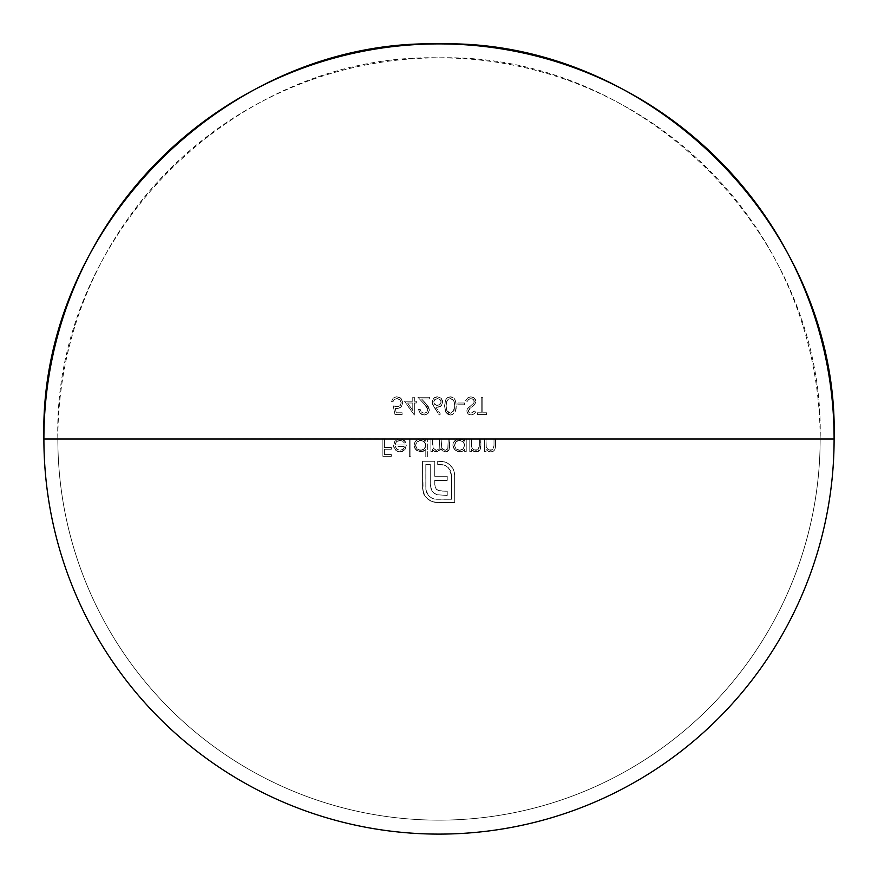 <?xml version="1.0" encoding="UTF-8"?>
<svg xmlns="http://www.w3.org/2000/svg" width="878" height="878" viewBox="0 0 878 878"><rect width="100%" height="100%" fill="white"/><g stroke="black" fill="none" stroke-linecap="round" stroke-linejoin="round"><path stroke-width="0.66" stroke-dasharray="4.39 3.29" d="M454.475 445.848L455.967 441.788L459.051 440.361L463.189 441.744L464.649 444.806L463.189 448.91L460.061 450.315L455.967 448.91L454.442 445.355L455.967 448.91L459.567 450.337L455.967 448.91L457.625 449.975L459.567 450.337L463.189 448.899L464.671 445.311L463.178 441.733L464.671 445.311L463.189 448.91L460.072 450.315L462.53 449.448L464.308 447.264L464.583 444.312L463.178 441.733L459.556 440.339L455.967 441.788L459.556 440.339L463.189 441.744L460.401 440.394L457.614 440.712L455.967 441.788L454.442 445.355L455.331 442.556L454.475 445.848M463.167 439.823L457.734 439L454.958 440.569L453.213 443.258L453.015 446.672L454.87 449.997L459.545 451.896L462.443 451.27L464.671 449.327L464.671 451.665L466.229 451.665L466.229 439L464.671 439L464.671 441.195L463.167 439.823L464.671 441.195L464.671 439L820.151 439C825.408 235.326 642.674 52.592 439 57.849C235.326 52.592 52.592 235.326 57.849 439A381.151 381.151 0 0 0 439 820.151A381.151 381.151 0 0 0 820.151 439L495.565 439L495.181 448.856L493.831 450.853L490.824 451.896L488.102 451.237L486.006 449.382L486.006 451.665L484.447 451.665L484.447 439L480.892 439L480.76 447.736L480.025 449.876L478.356 451.38L474.757 451.731L471.343 449.382L471.343 451.665L469.785 451.665L469.785 439L466.229 439L466.229 451.665L464.671 451.665L464.671 449.327L461.027 451.742L457.01 451.413L453.388 447.89L452.916 444.828L453.641 442.271L457.734 439L464.671 439L461.301 439L463.167 439.812M422.077 438.923L457.734 439L449.777 439L449.437 448.998L447.517 451.402L445.486 451.896L442.742 451.029L440.844 448.834L438.155 451.687L434.819 451.522L432.448 449.47L432.448 451.665L430.889 451.665L430.889 439L427.334 439L427.334 456.779L425.775 456.779L425.775 449.218L423.547 451.204L419.355 451.775L415.974 449.997L414.12 446.65L414.328 443.247L416.062 440.569L418.839 439L422.406 439L410.882 439L418.839 439L415.338 441.371L413.999 445.365L415.974 449.997L420.65 451.896C424.239 450.93 425.951 450.03 425.775 449.218L425.775 456.779L425.775 449.218C425.951 450.03 424.239 450.93 420.65 451.896L415.974 449.997L413.999 445.365L415.338 441.36L418.839 439L420.606 438.78L422.406 439L425.775 441.195L425.775 439L418.839 439L416.062 440.569L414.317 443.258L414.493 447.89L418.126 451.424L422.142 451.731L425.775 449.218L425.775 456.779L427.334 456.779L427.334 439L425.775 439L425.775 441.195L422.406 439L425.775 441.195L425.775 439L427.334 439L427.334 456.779L425.775 456.779L427.334 456.779L427.334 439L425.775 439L425.775 441.195L424.732 440.152M398.074 439L394.771 441.393L393.64 446.441L396 450.546L399.962 451.896L397.196 451.314L395.012 449.525L397.196 451.314L399.962 451.896L402.815 451.27L405.065 449.393L402.431 451.446L399.962 451.896L402.278 451.501L405.065 449.393L406.437 445.003L405.065 449.393L406.437 445.003L395.1 445.003L406.437 445.003L395.1 445.003L396.428 441.678L400.434 440.372L403.024 441.393L404.385 443.006L402.431 441.008L399.731 440.339L396.428 441.689L395.1 445.003L396.428 441.678L399.731 440.339L402.431 441.008L404.385 443.006L405.768 442.271L404.385 443.006L405.768 442.271L404.132 440.196L399.918 438.78L401.784 439L405.768 442.271L401.784 439L409.324 439L398.074 439L394.771 441.393L393.553 445.3L393.915 447.539L393.553 445.3L394.771 441.382L398.074 439L400.862 438.824L404.132 440.196L405.768 442.271L404.385 443.006L402.431 441.008L399.27 440.35L397.284 440.997L395.44 443.214L395.1 445.003L406.437 445.003L404.582 449.964L399.962 451.896L396 450.557L393.64 446.441L394.771 441.382L398.074 439L384.432 439L384.432 447.451L391.325 447.451L391.325 449.229L384.432 449.229L384.432 454.563L391.325 454.563L391.325 456.34L382.885 456.34L382.885 439L43.9 439L398.371 438.934M436.739 407.183L435.839 407.063L440.416 414.065L439.219 415.009L432.7 404.714L432.141 401.465L433.622 398.305L437.365 396.779L441.217 398.294L442.753 402.596L440.504 406.382L436.739 407.183L441.294 405.735L442.775 402.091L441.206 398.283L437.365 396.779L433.611 398.305L432.108 402.058L434.05 407.096L432.108 402.058L433.622 398.305L437.365 396.779L441.217 398.294L442.775 402.091L441.283 405.746L437.639 407.227L435.839 407.063L438.649 407.14L441.294 405.735L442.413 404.067L442.688 401.026L441.206 398.283L439.428 397.163L436.838 396.801L434.412 397.657L432.393 400.313L432.272 403.408L439.219 415.009L440.416 414.065L435.839 407.063L440.416 414.065L439.219 415.009L434.05 407.096L439.219 415.009L440.416 414.065L435.839 407.063L436.728 407.183M409.28 408.116L404.549 401.224L412.77 401.224L412.77 397.229L414.328 397.229L414.328 401.224L416.326 401.224L416.326 403.002L414.328 403.002L414.328 415.009L409.28 408.116L414.328 415.009L414.328 403.002L416.326 403.002L416.326 401.224L414.328 401.224L414.328 397.229L412.77 397.229L412.77 401.224L404.549 401.224L412.77 401.224L412.77 397.229L414.328 397.229L414.328 401.224L416.326 401.224L416.326 403.002L414.328 403.002L414.328 415.009L404.549 401.224L414.328 415.009L414.328 403.002L416.326 403.002L416.326 401.224L414.328 401.224L414.328 397.229L412.77 397.229L412.77 401.224L404.549 401.224L409.28 408.116M418.586 409.785L420.112 409.225L421.275 412.089L424.129 413.231L426.741 412.243L427.86 409.313L426.741 406.788L417.884 397.229L429.66 397.229L429.66 399.007L421.594 399.007L428.782 407.205L429.353 410.871L427.915 413.549L425.084 414.943L422 414.592L420.167 413.308L418.586 409.785L420.178 413.318L424.206 415.009L427.926 413.549L429.441 409.85L425.94 403.628L421.594 399.007L429.66 399.007L429.66 397.229L417.884 397.229L424.612 404.396L427.882 409.708L426.741 412.243L424.129 413.231L426.741 412.243L427.882 409.708L424.612 404.396L417.884 397.229L429.66 397.229L429.66 399.007L421.594 399.007L425.94 403.628L429.441 409.85L427.915 413.549L424.206 415.009L420.167 413.308L418.554 409.225L420.178 413.318L422.011 414.592L425.38 414.899L427.926 413.549L429.353 410.871L428.782 407.216L421.594 399.007L429.66 399.007L429.66 397.229L417.884 397.229L426.741 406.788L427.86 409.313L426.741 412.243L424.129 413.231L421.264 412.078L420.112 409.225L418.554 409.225L420.112 409.225L421.275 412.089L424.129 413.231L421.264 412.078L420.112 409.225L418.586 409.796M450.809 414.987L448.131 414.504L445.914 412.462L444.553 405.888L445.574 399.973L447.484 397.657L450.348 396.779L453.849 398.129L455.792 401.367L456.286 407.414L455.221 411.826L453.246 414.131L450.809 414.987L453.246 414.131L455.221 411.826L456.34 405.888L455.221 399.94L453.235 397.646L450.348 396.779L453.246 397.657L455.221 399.951L456.34 405.888L455.221 411.826L452.346 414.614L455.221 411.826L456.121 408.918L456.121 402.848L454.376 398.667L451.116 396.834L447.495 397.646L445.574 399.962L444.553 405.888L445.563 411.815L450.348 415.009L452.357 414.614L450.348 415.009L445.552 411.804L444.553 405.888L445.574 399.973L447.484 397.657L450.348 396.779L447.495 397.646L446.024 399.172L444.553 405.888L445.925 412.473L448.142 414.504L450.798 414.987M481.232 397.229L482.79 397.229L482.79 412.781L486.566 412.781L486.566 414.559L477.445 414.559L477.445 412.781L481.232 412.781L481.232 397.229L481.232 412.781L481.232 397.229L482.79 397.229L481.232 397.229L481.232 412.781L477.445 412.781L477.445 414.559L486.566 414.559L486.566 412.781L482.79 412.781L482.79 397.229L482.79 412.781L486.566 412.781L486.566 414.559L477.445 414.559L477.445 412.781L481.232 412.781L477.445 412.781L477.445 414.559L486.566 414.559L486.566 412.781L482.79 412.781L482.79 397.229L481.232 397.229M470.597 405.965L467.348 408.907L467.206 412.77L468.709 414.372L471.058 415.009L473.736 414.153L475.239 412.638L475.667 412.067L474.263 411.003L473.593 411.815L474.263 411.003L475.667 412.067L474.779 413.187L472.452 414.789L470.235 414.932L468.04 413.889L466.844 411.661L467.754 408.325L473.966 402.815L473.966 400.138L470.937 398.557L468.665 399.479L467.14 401.444L465.669 400.566L467.754 397.877L470.509 396.801L473.758 397.613L475.503 399.633L475.799 402.365L474.537 404.714L468.424 410.388L469.137 412.671L471.409 413.187L473.593 411.826L470.882 413.231L469.126 412.66L468.336 411.036L469.478 408.797L474.537 404.714L475.898 401.476L474.383 398.118L470.937 396.779L474.383 398.118L475.898 401.476L474.537 404.714L469.478 408.797L468.336 411.036L469.137 412.671L470.882 413.231L474.263 411.003L470.882 413.231L469.126 412.66L468.358 410.706L475.514 403.211L475.503 399.633L473.791 397.635L470.937 396.779L467.754 397.877L465.669 400.566L467.14 401.444L468.665 399.479L470.937 398.557L473.275 399.336L474.339 401.498L473.714 403.2L467.754 408.325L466.778 410.959L468.04 413.889L471.058 415.009L474.054 413.9L475.667 412.067L474.263 411.003L475.667 412.067L474.164 413.801L471.058 415.009L468.04 413.889L466.778 410.959L467.754 408.325L473.714 403.2L474.339 401.498L473.264 399.325L470.937 398.557L468.665 399.479L467.14 401.444L465.669 400.566L467.754 397.877L470.937 396.779L467.754 397.877L465.669 400.566L467.14 401.444L469.719 398.81L472.177 398.755L474.12 400.456L473.714 403.2M464.561 403.002L464.561 404.78L457.888 404.78L457.888 403.002L464.561 403.002L457.888 403.002L464.561 403.002L464.561 404.78L464.561 403.002L457.888 403.002L457.888 404.78L464.561 404.78L457.888 404.78L457.888 403.002L457.888 404.78L464.561 404.78L464.561 403.002M397.866 408.533L401.29 406.909L402.772 402.892L401.268 406.931L397.866 408.533M402.75 402.365L401.081 398.502L402.75 402.365M400.302 397.833L396.724 396.779L400.302 397.833M396.23 396.801L393.124 398.184L396.23 396.801L393.124 398.184L391.434 401.674L393.135 398.173L396.724 396.779L401.081 398.502L402.772 402.892L401.268 406.931L397.317 408.555L395.276 408.226L396.208 412.781L402.102 412.781L402.102 414.559L394.99 414.559L393.212 405.888L398.612 406.558L400.544 405.197L401.202 402.519L399.94 399.83L397.251 398.579L394.31 399.402L392.993 401.674L391.434 401.674L392.993 401.674L394.321 399.391L396.812 398.557L399.94 399.83L401.213 402.958L399.995 405.801L397.032 406.777L393.212 405.888L394.99 414.559L393.212 405.888L397.032 406.777L400.006 405.79L401.213 402.958L399.94 399.83L396.812 398.557L394.31 399.402L392.993 401.674L391.434 401.674L393.135 398.173L391.434 401.674L392.993 401.674L394.321 399.391L397.251 398.579L399.94 399.83L401.202 402.519L400.752 404.868L398.601 406.558L393.212 405.888L394.99 414.559L402.102 414.559L402.102 412.781L396.208 412.781L395.276 408.226L398.425 408.468L401.29 406.909L402.772 402.892L401.081 398.502L399.523 397.372L396.23 396.801M409.324 439L410.882 439L410.882 456.779L409.324 456.779L409.324 439L410.882 439L409.324 439L409.324 456.779L410.882 456.779L410.882 439L410.882 456.779L409.324 456.779L409.324 439L409.324 456.779L410.882 456.779L410.882 439L409.324 439M439 439L432.448 439L432.766 447.385L435.532 450.194L438.122 449.931L439.209 448.702L439.56 439L439 439M57.849 439A381.151 381.151 0 0 0 439 820.151A381.151 381.151 0 0 0 820.151 439A381.151 381.151 0 0 0 439 57.849A381.151 381.151 0 0 0 57.849 439M434.731 480.42L434.829 485.775L436.114 488.958L439.362 491.021L447.231 491.263L447.231 495.477L437.003 494.731L434.083 493.238L431.888 490.813L430.275 484.93L430.242 464.517L425.819 464.517L425.863 489.595L428.277 495.324L431.515 498.024L434.489 499.077L451.49 499.275L451.49 475.25L450.677 471.113L449.031 468.424L445.772 465.735L442.797 464.703L437.683 464.517L437.683 461.279L441.689 461.312L446.408 462.476L450.809 465.559L453.322 469.17L454.617 473.451L454.727 502.512L435.697 502.479L431.307 501.503L425.171 496.597L422.603 489.518L422.57 461.279L434.786 461.279L434.786 464.517L434.786 461.279L422.57 461.279L422.57 488.541L424.678 495.872L429.682 500.701L424.678 495.872L423.152 492.404L422.57 461.279L434.786 461.279L434.731 476.271L447.231 476.271L447.231 480.42L434.731 480.42L447.231 480.42L447.231 476.271L434.731 476.271L434.786 461.279L422.57 461.279L422.603 489.518L423.778 494.193L426.873 498.583L433.008 502.073L454.727 502.512L454.727 475.25L452.905 468.38L448.076 463.386L444.608 461.85L437.683 461.279L437.683 464.517L444.828 465.296L448.307 467.634L451.49 475.25L451.49 499.275L436.596 499.275L432.459 498.484L428.991 496.092L426.609 492.646L425.819 488.541L425.819 464.517L430.242 464.517L430.242 483.602L430.977 488.826L433.249 492.525L437.003 494.731L447.231 495.477L447.231 491.263L438.649 490.813L436.553 489.452L435.192 487.235L434.731 480.42L435.192 487.235L436.553 489.452L438.649 490.813L447.231 491.263L447.231 495.477L437.003 494.731L433.249 492.525L430.977 488.826L430.242 483.602L430.242 464.517L425.819 464.517L425.819 488.541L426.609 492.657L428.991 496.092L432.47 498.484L436.596 499.275L451.49 499.275L451.49 475.25L448.307 467.634L444.817 465.296L437.683 464.517L437.683 461.279L444.608 461.85L448.076 463.386L452.905 468.38L454.727 475.25L454.727 502.512L436.596 502.512L429.682 500.701L435.697 502.479L454.727 502.512L454.617 473.461L453.322 469.181L450.82 465.57L446.408 462.476L441.689 461.312L437.683 461.279L437.683 464.517L442.797 464.703L445.772 465.735L448.307 467.634L450.677 471.124L451.49 475.25L451.49 499.275L434.489 499.077L431.515 498.024L428.266 495.324L425.863 489.595L425.819 464.517L430.242 464.517L430.275 484.919L431.888 490.813L434.083 493.238L437.003 494.731L447.231 495.477L447.231 491.263L438.067 490.572L435.433 487.85L434.731 484.283L434.731 480.42L447.231 480.42L434.731 480.42M448.219 439L441.107 439L441.744 448.164L443.181 449.745L445.223 450.337L447.967 448.559L448.219 439L447.802 448.921L445.223 450.337L441.733 448.142L441.107 439L439.56 439L439.198 448.713L436.542 450.337L433.161 448.329L432.448 439L430.889 439L432.448 439L433.161 448.329L436.542 450.337L439.209 448.702L439.56 439L441.107 439L441.744 448.164L445.223 450.337L447.813 448.91L448.219 439L449.777 439L448.219 439L447.956 448.57L445.223 450.337L443.171 449.734L441.733 448.142L441.107 439L439.56 439L439.198 448.713L436.542 450.337L433.161 448.329L432.448 439L430.889 439L430.889 451.665L432.448 451.665L432.448 449.47L434.204 451.248L436.816 451.896L440.844 448.834L442.282 450.666L445.486 451.896L449.02 449.953L449.777 445.859L449.777 439L449.009 449.964L445.486 451.896L442.402 450.776L440.844 448.834L436.816 451.896L434.204 451.248L432.448 449.47L432.448 451.665L430.889 451.665L430.889 439L430.889 451.665L432.448 451.665L432.448 449.47L434.204 451.248L436.816 451.896L439.373 451.072L440.844 448.834L442.742 451.029L444.762 451.841L447.528 451.402L449.02 449.953L449.777 439L448.219 439M479.333 445.684L479.344 439L471.343 439L471.574 446.979L473.176 449.382L475.525 450.326L478.016 449.723L479.333 445.684L478.016 449.734L475.887 450.337L473.176 449.382L471.574 446.979L471.343 439L469.785 439L471.343 439L471.574 446.979L473.176 449.382L475.887 450.337L478.016 449.723L479.158 447.846L479.344 444.959L479.158 447.846L478.016 449.734L473.999 449.898L471.574 446.979L471.343 439L469.785 439L469.785 451.665L471.343 451.665L471.343 449.382L473.44 451.248L476.161 451.896L480.025 449.876L480.892 445.475L480.892 439L479.344 439L479.344 444.959L479.344 439L480.892 439L480.025 449.876L476.161 451.896L473.44 451.237L471.343 449.382L471.343 451.665L469.785 451.665L469.785 439L469.785 451.665L471.343 451.665L471.343 449.382L473.44 451.248L476.161 451.896L478.356 451.38L480.025 449.876L480.848 446.836L480.892 439L479.344 439L479.333 445.684M494.007 445.684L494.007 439L486.006 439L486.16 446.551L487.85 449.382L490.187 450.326L492.69 449.723L494.007 445.684L492.679 449.734L490.561 450.337L487.85 449.382L486.247 446.979L486.006 439L484.447 439L486.006 439L486.247 446.979L487.85 449.382L490.561 450.337L492.69 449.723L493.82 447.846L494.007 444.959L493.82 447.846L492.679 449.734L488.662 449.909L486.247 446.979L486.006 439L484.447 439L484.447 451.665L486.006 451.665L486.006 449.382L488.102 451.248L490.824 451.896L493.03 451.38L494.698 449.876L495.565 445.475L495.565 439L494.007 439L494.007 444.959L494.007 439L495.565 439L495.477 447.286L494.698 449.887L493.019 451.391L490.824 451.896L488.102 451.237L486.006 449.382L486.006 451.665L484.447 451.665L484.447 439L484.447 451.665L486.006 451.665L486.006 449.382L488.102 451.248L490.824 451.896L493.315 451.226L494.698 449.876L495.521 446.836L495.565 439L494.007 439L494.007 445.684M384.432 439L382.885 439L384.432 439L384.432 447.451L384.432 439L382.885 439L382.885 456.34L391.325 456.34L391.325 454.563L384.432 454.563L384.432 449.229L391.325 449.229L391.325 447.451L384.432 447.451L391.325 447.451L391.325 449.229L384.432 449.229L384.432 454.563L391.325 454.563L391.325 456.34L382.885 456.34L382.885 439L382.885 456.34L391.325 456.34L391.325 454.563L384.432 454.563L384.432 449.229L391.325 449.229L391.325 447.451L384.432 447.451L384.432 439M412.77 403.002L412.77 410.531L412.77 403.002L407.611 403.002L412.77 410.531L407.611 403.002L412.77 403.002L412.77 410.531L407.611 403.002L412.77 403.002L407.611 403.002L412.77 410.531L412.77 403.002M437.31 405.449L434.731 404.495L433.666 401.992L434.742 404.506L437.31 405.449L439.988 404.517L436.607 405.395L433.93 403.364L433.666 401.992L434.84 399.512L437.442 398.557L434.829 399.512L433.666 401.992L434.84 399.512L437.442 398.557L440.054 399.512L441.228 401.992L440.054 399.501L437.442 398.557L440.054 399.512L441.228 401.992L439.988 404.517L441.228 401.992L439.988 404.517L437.31 405.449L440.899 403.397L440.921 400.609L438.155 398.612L434.829 399.512L433.743 401.29L433.941 403.364L435.181 404.857L437.31 405.449M446.112 405.888L446.781 401.213L448.197 399.325L450.403 398.557L448.175 399.347L446.759 401.257L446.112 405.888L446.781 410.575L446.112 405.888L446.781 401.213L448.197 399.325L450.403 398.557L452.752 399.435L454.124 401.531L452.741 399.424L450.403 398.557L453.586 400.39L454.782 405.888L454.299 402.058L454.782 405.888L454.014 410.553L450.403 413.231L454.014 410.553L454.782 405.888L453.059 412.056L450.403 413.231L446.781 410.575L450.403 413.231L448.197 412.462L446.781 410.575L446.123 406.613L446.781 410.575L448.197 412.462L450.403 413.231L453.059 412.056L454.782 405.888L454.299 402.058L452.741 399.424L450.403 398.557L448.175 399.347L446.463 402.157L446.112 405.888M434.731 464.517L434.731 476.271L447.231 476.271L447.231 480.42L447.231 476.271L434.731 476.271L434.731 464.517M404.879 446.562L403.156 449.327L400.039 450.337L403.156 449.327L404.879 446.562L395.265 446.562L396.779 449.152L400.039 450.337L396.779 449.152L395.265 446.562L404.879 446.562L402.761 449.591L400.039 450.337L397.119 449.426L395.265 446.562L404.879 446.562L395.265 446.562L397.119 449.426L400.039 450.337L403.529 449.031L404.879 446.562M420.672 450.337L417.072 448.91L415.546 445.355L417.072 448.91L420.672 450.337L424.293 448.899L425.775 445.311L424.283 441.733L425.775 445.311L424.293 448.91L419.673 450.249L417.072 448.91L415.952 447.286L415.546 445.355L417.072 441.788L420.661 440.339L417.072 441.788L415.546 445.355L417.072 441.788L418.993 440.613L420.661 440.339L424.293 441.744L420.661 440.339L424.293 441.744L425.687 444.323L425.413 447.264L424.293 448.91L420.672 450.337L422.636 449.986L424.293 448.899L425.687 446.298L425.402 443.357L424.283 441.733L421.649 440.427L419.519 440.46L415.963 443.423L415.579 445.848L416.435 448.153L418.729 449.975L420.672 450.337M395.276 408.226L396.208 412.781L402.102 412.781L402.102 414.559L394.99 414.559L402.102 414.559L402.102 412.781L396.208 412.781L395.276 408.226L397.317 408.555M464.671 449.327L464.671 451.665L464.671 449.327L462.432 451.27L464.671 449.327M459.545 451.896L462.443 451.27L459.545 451.896L454.87 449.997L459.545 451.896M452.894 445.365L454.87 449.997L452.894 445.365C452.96 442.303 454.574 440.174 457.734 439C454.574 440.174 452.96 442.303 452.894 445.365M460.972 438.923L457.734 439L461.301 439L457.734 439L461.301 439L464.671 441.195L461.301 439M464.671 439L464.671 441.195L464.671 439L466.229 439L464.671 439M466.229 451.665L466.229 439L466.229 451.665L464.671 451.665L466.229 451.665"/><path stroke-width="1.32" d="M834.1 439A395.1 395.1 0 0 1 439 834.1A395.1 395.1 0 0 1 43.9 439A395.1 395.1 0 0 0 439 834.1A395.1 395.1 0 0 0 834.1 439L43.9 439L834.1 439C839.544 227.874 650.126 38.456 439 43.9C227.874 38.456 38.456 227.874 43.9 439A395.1 395.1 0 0 1 439 43.9A395.1 395.1 0 0 1 834.1 439"/></g></svg>
